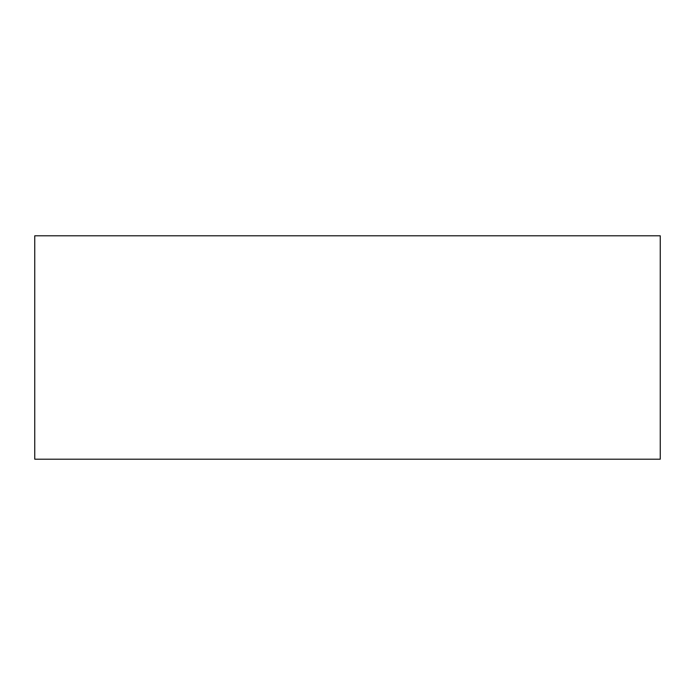 <?xml version="1.0" encoding="UTF-8"?>
<svg xmlns="http://www.w3.org/2000/svg" width="695" height="695" viewBox="0 0 695 695"><rect width="100%" height="100%" fill="white"/><g stroke="black" fill="none" stroke-linecap="round" stroke-linejoin="round"><path stroke-width="1.04" d="M660.25 235.805L660.25 459.195L34.75 459.195L34.75 235.805L660.25 235.805"/></g></svg>
